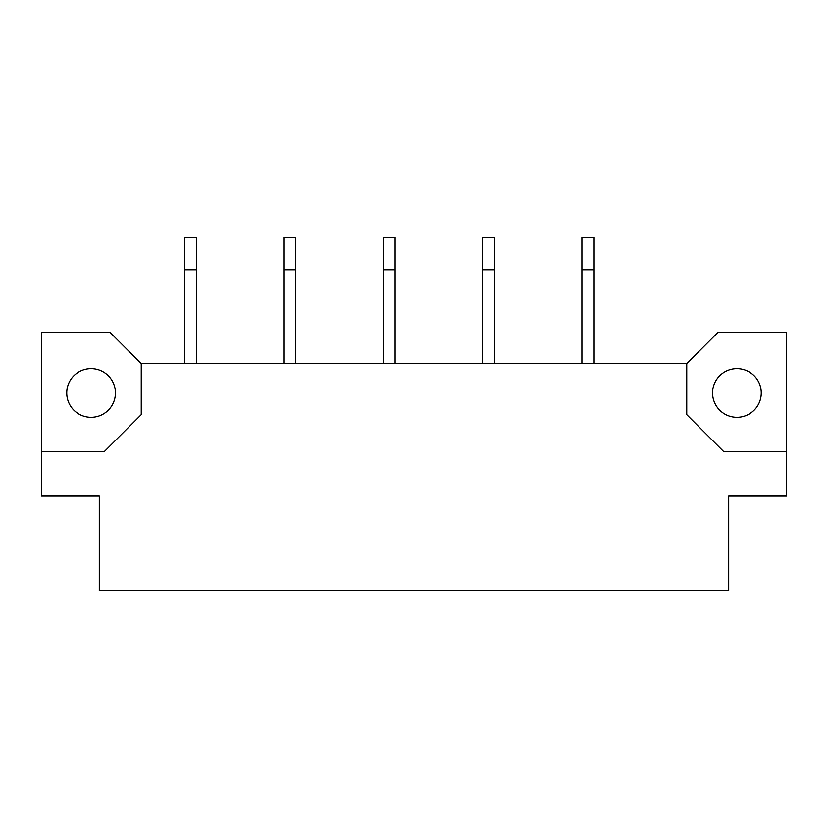 <?xml version="1.0" encoding="UTF-8"?>
<svg xmlns="http://www.w3.org/2000/svg" width="828" height="828" viewBox="0 0 828 828"><rect width="100%" height="100%" fill="white"/><g stroke="black" fill="none" stroke-linecap="round" stroke-linejoin="round"><path stroke-width="1.24" d="M736.92 368.626A24.343 24.343 0 0 0 712.577 392.969A24.343 24.343 0 0 0 736.92 417.312A24.343 24.343 0 0 0 761.263 392.969A24.343 24.343 0 0 0 736.92 368.626M91.08 368.626A24.343 24.343 0 0 0 66.737 392.969A24.343 24.343 0 0 0 91.08 417.312A24.343 24.343 0 0 0 115.423 392.969A24.343 24.343 0 0 0 91.08 368.626M41.4 451.395L41.4 496.107L99.298 496.107L99.298 590.499L728.702 590.499L728.702 496.107L786.6 496.107L786.6 332.307L718.042 332.307L686.743 363.606L141.257 363.606L109.958 332.307L41.4 332.307L41.4 451.395L104.494 451.395L141.257 414.631L141.257 363.606M686.743 363.606L686.743 414.631L723.506 451.395L786.6 451.395M196.402 363.606L196.402 237.501L184.478 237.501L184.478 363.606M295.762 363.606L295.762 237.501L283.838 237.501L283.838 363.606M395.122 363.606L395.122 237.501L383.198 237.501L383.198 363.606M494.482 363.606L494.482 237.501L482.558 237.501L482.558 363.606M593.842 363.606L593.842 237.501L581.918 237.501L581.918 363.606M196.402 269.793L184.478 269.793M295.762 269.793L283.838 269.793M395.122 269.793L383.198 269.793M494.482 269.793L482.558 269.793M593.842 269.793L581.918 269.793"/></g></svg>
